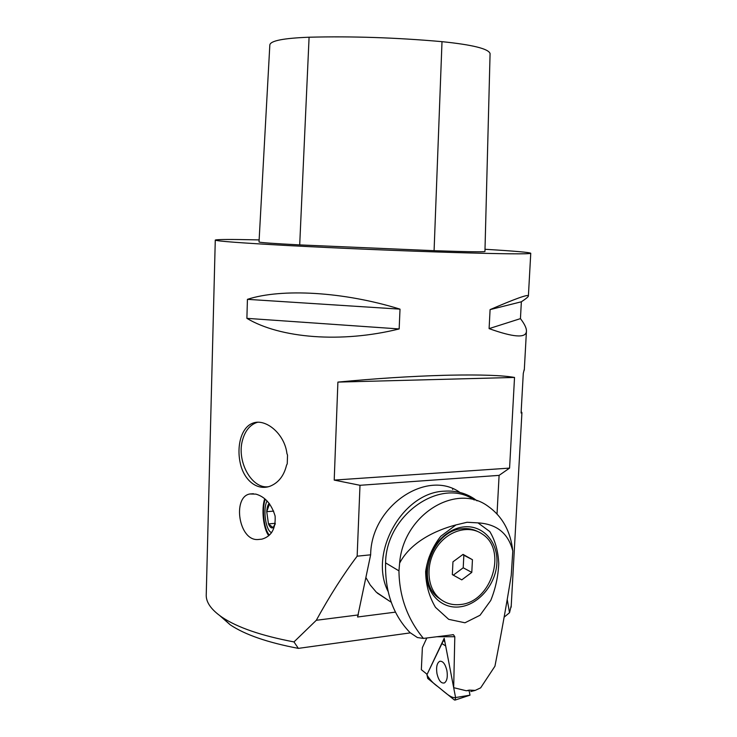 <?xml version="1.0" encoding="UTF-8"?>
<svg xmlns="http://www.w3.org/2000/svg" width="737" height="737" viewBox="0 0 737 737"><rect width="100%" height="100%" fill="white"/><g stroke="black" fill="none" stroke-linecap="round" stroke-linejoin="round"><path stroke-width="1.11" d="M477.079 500.856L474.048 498.663C465.287 492.933 455.42 490.437 444.439 491.174C402.964 492.169 368.297 552.768 388.095 591.47M215.278 240.115L206.249 594.446C205.77 602.018 211.022 609.6 221.994 617.191C237.406 627.509 261.395 635.745 293.98 641.918L298.356 648.376L410.343 632.871M298.356 648.376C267.642 642.544 244.914 634.686 230.193 624.792L219.884 615.708M504.126 617.145L509.525 612.723L511.229 605.648M358.412 614.916L316.302 620.287C329.679 595.92 343.295 574.547 357.15 556.186L370.647 554.814L357.574 616.998L395.437 612.134M316.302 620.287L293.98 641.918M509.525 612.723L507.222 599.494M389.412 601.051L376.312 592.179L370.177 584.929L365.985 577.688M514.527 377.445L337.896 382.098C375.308 378.532 410.5 376.275 443.49 375.326L450.104 375.17C481.206 374.58 502.68 375.345 514.527 377.445L509.58 468.106L499.096 475.374L497.033 513.91M499.096 475.374L359.997 485.296L334.211 480.091L337.896 382.098M357.15 556.186L359.997 485.296M370.647 554.814C371.024 506.116 427.082 468.723 459.934 492.445M509.58 468.106L334.211 480.091M485.001 249.281C514.748 251.068 530.004 252.404 530.76 253.279C529.258 254.237 503.242 253.97 452.721 252.478C403.646 250.967 337.924 248.212 289.659 245.642C240.354 242.952 215.563 241.082 215.278 240.059C217.01 239.332 231.63 239.285 259.138 239.903M511.146 607.233L521.925 412.646L521.087 412.996L523.279 373.438L524.348 369.025M521.925 412.646L521.16 411.596M257.996 539.53C238.595 541.087 232.266 496.913 249.797 493.993L255.877 494.112C265.09 496.766 271.502 504.09 275.122 516.057C275.804 528.742 271.382 536.435 261.865 539.152L257.996 539.53M452.684 489.497L452.629 488.705M512.298 586.366L513.542 563.916M287.531 455.144L287.246 463.794L286.546 465.185C284.049 475.558 278.724 482.495 270.571 486.005C257.241 491.404 243.707 480.063 240.225 462.937C236.494 445.894 241.368 427.248 252.745 423.195C265.292 418.026 284.583 433.494 286.933 453.559L287.531 455.144L287.246 463.794M489.101 328.619L490.087 309.614C515.163 298.807 527.932 294.21 528.401 295.841C528.549 296.624 526.209 298.605 521.363 301.783L520.442 318.633C524.79 324.289 526.78 328.647 526.411 331.705C525.518 338.246 513.081 337.224 489.101 328.619L520.442 318.633M246.886 318.347L247.429 299.342C281.58 288.204 343.534 291.603 400.016 309.144L399.159 328.942C341.424 343.313 280.115 338.283 246.886 318.347L399.159 328.942M268.508 486.696C251.63 489.331 236.264 460.966 242.593 439.897C245.099 431.034 249.65 425.295 256.264 422.679L257.628 422.264M264.721 498.774C261.202 508.88 263.367 529.028 268.756 535.679M265.274 499.235C261.589 508.899 263.92 529.424 269.41 535.108M484.946 251.474L484.946 251.51C483.205 252.063 466.254 251.787 434.084 250.681L299.701 244.905C272.994 243.514 259.433 242.537 259.019 241.976L269.834 44.92C270.488 40.756 283.579 38.195 309.089 37.218L299.701 244.905M490.077 53.838L490.077 53.552C488.539 48.762 472.518 44.791 442.007 41.659C396.377 37.615 352.074 36.131 309.089 37.218M521.363 301.783L490.087 309.614M400.016 309.144L247.429 299.342M267.006 500.865L266.278 502.698C263.201 511.349 265.864 529.267 270.737 532.197L271.612 532.639M275.122 524.329L273.095 527.646C271.419 528.521 269.88 527.277 268.471 523.896L266.739 511.671C266.987 507.627 267.807 504.845 269.18 503.343M269.585 503.868L266.739 511.671L268.471 523.896L275.288 523.316M266.739 511.671L273.685 511.119M275.251 523.602L273.095 527.646L268.471 523.896M474.167 499.972C441.481 476.728 386.05 514.352 385.58 562.875C384.88 591.654 393.014 614.888 410.002 632.586L417.409 637.551L423.425 638.408L453.43 634.695L454.803 636.722L453.679 687.676L444.199 638.288L427.119 674.318L421.343 669.684L422.375 647.62L426.815 637.993M453.679 687.676L466.355 690.781L469.183 690.118L475.236 690.394L470.796 691.527M478 522.883L489.81 531.57C495.2 540.589 498.184 551.248 498.756 563.556C498.203 576.325 495.531 588.623 490.75 600.452L480.027 615.266L464.964 622.783L448.695 619.338L435.475 607.325C429.063 596.482 425.783 584.533 425.645 571.507C427.524 558.48 432.564 546.743 440.763 536.278L455.963 524.919L467.092 522.266L478 522.883C496.747 523.979 508.346 533.358 512.795 551.018L511.248 575.33C506.559 604.34 501.123 634.64 494.932 666.22L480.653 687.851L475.236 690.394M455.963 524.919C435.41 530.272 410.638 542.156 399.62 563.132L398.957 570.862L385.58 562.875M423.425 638.408C407.45 619.071 399.297 596.555 398.957 570.862M455.577 697.552L445.673 645.934L441.749 643.456L426.88 674.871C429.855 679.735 433.485 683.632 437.787 686.571C443.849 691.177 450.804 698.593 455.577 697.552L444.945 642.176L443.527 640.278L426.99 674.585L427.7 678.418L454.361 699.957L455.098 700.067L455.577 697.552L469.994 695.175L469.119 690.707L467.184 690.606M460.155 606.818C441.343 609.481 425.157 592.815 426.308 571C427.174 549.222 445.259 528.411 464.19 526.863C483.14 524.993 498.175 542.1 496.895 563.114C495.89 584.1 478.967 604.478 460.155 606.818M477.723 531.524C473.126 529.166 468.124 528.236 462.716 528.715C432.941 529.737 414.728 579.908 437.907 597.458L442.255 600.489M512.795 551.018C510.603 531.248 502.284 516.287 487.857 506.135C455.89 482.486 403.259 514.758 399.62 563.132M462.744 554.62L463.849 555.247L463.214 567.785L453.301 575.146L452.334 574.602M472.445 559.705L471.791 572.391L461.786 579.862L452.334 574.62L452.96 561.824L463.066 554.381L472.445 559.705L463.849 555.247M461.786 579.862L453.301 575.146M471.791 572.391L463.214 567.785M460.542 604.506C452.527 605.446 445.498 603.41 439.464 598.398C426.668 587.647 425.36 563.805 436.857 547.084C448.188 530.235 469.312 524.569 482.551 534.251C507.6 550.217 491.432 602.037 460.542 604.506M436.967 673.627C438.662 680.61 441.168 683.706 444.466 682.913C447.037 680.988 447.847 676.898 446.917 670.652C445.314 664.046 442.946 660.923 439.805 661.264C436.967 662.885 436.018 667.003 436.967 673.627C438.662 680.61 441.168 683.706 444.466 682.913C447.037 680.988 447.847 676.898 446.917 670.652C445.314 664.046 442.946 660.923 439.805 661.264C436.967 662.885 436.018 667.003 436.967 673.627M469.994 695.175L455.098 700.067M442.007 41.659L434.084 250.681M454.803 636.722L436.912 636.74M391.227 602.24L377.289 593.092M230.193 624.792L221.994 617.191M524.283 370.186L526.411 331.705M528.401 295.841L530.76 253.279M252.819 423.167L256.264 422.679M249.889 493.965L253.436 493.716M490.077 53.552L484.946 251.51M270.737 532.197L271.437 532.879M512.528 582.58L513.68 561.401M453.356 634.695L452.472 634.714M439.464 598.398L437.907 597.458M444.586 640.278L443.785 640.278"/></g></svg>
